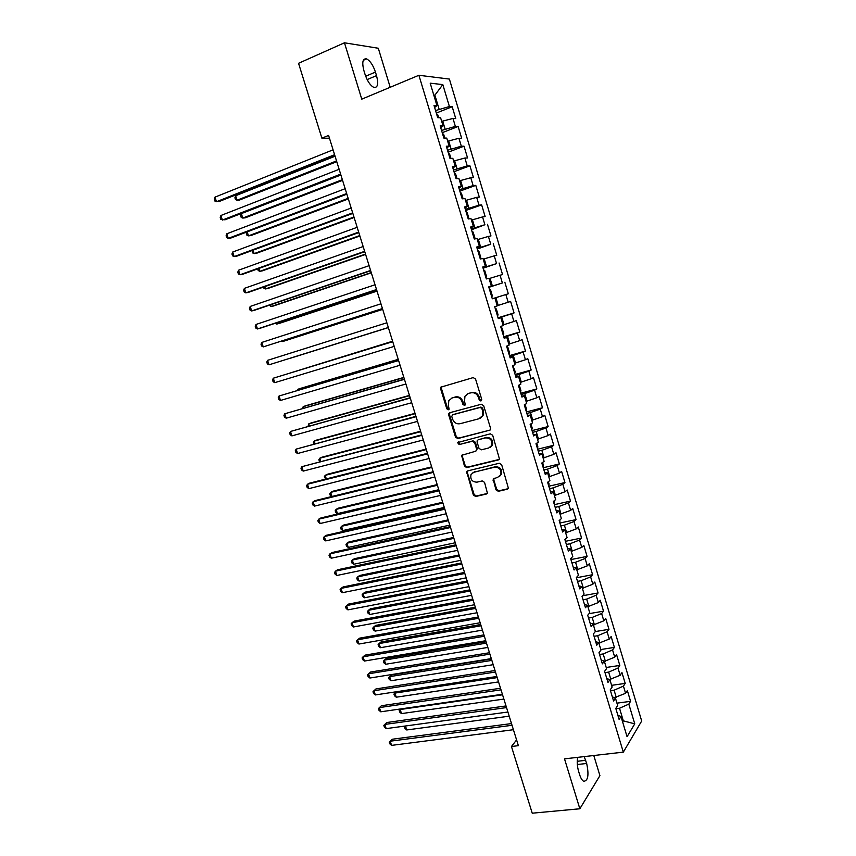 <?xml version="1.0" encoding="UTF-8"?>
<svg xmlns="http://www.w3.org/2000/svg" width="856" height="856" viewBox="0 0 856 856"><rect width="100%" height="100%" fill="white"/><g stroke="black" fill="none" stroke-linecap="round" stroke-linejoin="round"><path stroke-width="1.28" d="M480.901 401.015L481.735 399.345L475.54 379.015L473.186 377.603L440.765 387.19L440.615 388.774L446.789 408.783L448.394 409.767L449.111 409.2L448.405 405.541L448.822 400.597L452.075 397.997L454.675 397.28C458.163 396.724 460.646 398.233 462.112 401.817L462.903 404.428L464.541 405.423L465.268 404.824L464.551 401.154L464.958 396.275L468.307 393.546L470.939 392.829C474.47 392.262 476.985 393.781 478.45 397.387L479.253 400.009L480.901 401.015M495.966 489.835L498.31 491.301L507.255 489.247L508.4 488.273L501.67 464.722L499.315 463.257L467.772 470.864L466.702 471.742L473.368 495.046L475.669 496.501L486.283 494.062L487.396 493.142L484.56 482.377L482.238 480.922L476.974 482.163C472.105 481.971 470.115 479.446 471.014 474.566L473.903 472.191L494.672 467.205C499.54 467.323 501.573 469.826 500.792 474.716L497.753 477.274L493.142 479.028L495.966 489.835L496.683 489.332L499.016 490.798L508.164 488.68M516.585 739.937L511.449 746.507L518.372 745.662L328.597 135.43L321.888 138.169L329.474 138.255M511.449 746.507L532.239 813.2L579.844 808.77L599.917 775.622L593.786 755.516M390.197 87.269L378.309 48.257L344.454 42.8L361.767 99.157L418.905 75.275L623.318 752.146L564.511 758.855L579.844 808.77M344.454 42.8L298.551 63.301L321.888 138.169M489.332 430.515L490.435 429.584L490.52 428.161L483.672 405.69L481.318 404.257L449.86 412.688L448.833 413.502L448.715 415.032L455.531 437.149L457.832 438.572L490.092 430.076M492.692 435.276L499.444 459.009L498.31 459.95L466.766 467.611L464.466 466.167L461.662 455.317L475.401 451.305L476.492 450.417L476.578 448.993L474.641 442.691L472.319 441.257L459.126 444.596L457.586 442.573L490.338 433.832L492.692 435.276M418.905 75.275L449.389 79.073L641.69 721.009L623.318 752.146M436.314 113.056L452.193 106.733L449.4 106.529L442.82 84.605L430.194 83.171L436.956 105.609L434.003 105.395L437.694 117.668L440.626 117.818L443.076 125.939L440.166 125.832L443.847 138.062L446.746 138.105L449.175 146.205L446.308 146.205L449.978 158.392L452.835 158.328L455.264 166.396L452.428 166.503L456.088 178.658L458.902 178.476L461.331 186.522L458.527 186.736L462.176 198.849L464.958 198.56L467.365 206.574L464.605 206.906L468.243 218.976L470.982 218.58L473.389 226.562L470.661 227.001L474.288 239.027L476.995 238.524L479.392 246.485L476.696 247.031L480.312 259.015L482.987 258.416L485.373 266.344L482.72 266.997L486.326 278.938L488.958 278.232L491.333 286.139L488.723 286.888L492.307 298.798L494.907 297.984L497.283 305.86L494.693 306.716L498.278 318.582L500.835 317.672L503.2 325.526L500.653 326.478L504.216 338.313L506.741 337.285L509.106 345.118L506.591 346.177L510.144 357.969L512.637 356.845L514.991 364.656L512.509 365.812L516.05 377.56L518.511 376.34L520.855 384.119L518.415 385.382L521.946 397.088L524.364 395.772L526.697 403.518L524.289 404.888L527.81 416.551L530.196 415.128L532.528 422.853L530.153 424.319L533.663 435.95L536.006 434.431L538.328 442.135L535.995 443.697L539.494 455.296L541.805 453.669L544.116 461.341L541.816 463.01L545.304 474.566L547.583 472.844L549.884 480.494L547.615 482.26L551.093 493.773L553.34 491.954L555.64 499.583L553.404 501.445L556.86 512.915L559.075 511L561.365 518.608L559.171 520.566L562.617 532.004L564.8 529.992L567.079 537.568L564.917 539.622L568.352 551.029L570.503 548.921L572.771 556.475L570.642 558.615L574.066 569.989L576.184 567.785L578.453 575.307L576.356 577.554L579.769 588.885L581.845 586.585L584.102 594.096L582.037 596.429L585.451 607.717L587.494 605.331L589.752 612.81L587.708 615.239L591.111 626.496L593.122 624.013L595.369 631.471L593.369 633.986L596.75 645.21L598.729 642.631L600.966 650.068L598.997 652.679L602.367 663.86L604.325 661.196L606.551 668.6L604.614 671.307L607.974 682.457L609.9 679.696L612.126 687.079L610.221 689.883L613.57 700.989L615.453 698.143L617.668 705.505L615.796 708.394L619.134 719.468L620.996 716.525L617.829 715.145M452.193 106.733L455.756 118.588L452.985 118.449L455.371 126.388L441.546 130.444M442.22 132.68L458.12 126.485L455.371 126.388M458.12 126.485L461.673 138.308L458.934 138.276L461.309 146.183L447.528 150.26M448.116 152.229L464.027 146.183L461.309 146.183M464.027 146.183L467.569 157.964L464.872 158.028L467.237 165.914L453.477 170.012M453.99 171.714L469.923 165.807L467.237 165.914M469.923 165.807L473.443 177.556L470.779 177.727L473.143 185.591L459.415 189.7M459.854 191.134L475.786 185.377L473.143 185.591M475.786 185.377L479.296 197.083L476.674 197.362L479.028 205.194L465.332 209.324M465.685 210.501L481.639 204.884L479.028 205.194M481.639 204.884L485.138 216.547L482.549 216.921L484.892 224.732L471.228 228.884M471.506 229.793L484.892 224.732M487.471 224.315L490.959 235.956L488.401 236.427L490.745 244.206L477.102 248.379M477.306 249.032L490.745 244.206M493.281 243.693L496.758 255.291L494.244 255.858L496.566 263.616L482.966 267.81M483.084 268.206L496.566 263.616M499.08 263.006L502.547 274.562L500.054 275.236L502.376 282.972L488.808 287.177M488.851 287.327L502.376 282.972M504.858 282.255L508.314 293.779L505.853 294.55L508.164 302.254L497.229 305.688M498.031 317.779L514.06 312.932L510.615 301.451L508.164 302.254M514.06 312.932L511.631 313.799L513.942 321.481L503.028 324.959M503.745 336.729L519.785 332.021L516.35 320.572L513.942 321.481M519.785 332.021L517.399 332.984L519.699 340.645L508.817 344.155M509.438 355.625L525.488 351.046L522.074 339.639L519.699 340.645M525.488 351.046L523.134 352.116L525.434 359.745L514.584 363.297M515.119 374.457L531.18 370.017L527.767 358.643L525.434 359.745M531.18 370.017L528.858 371.172L531.148 378.78L520.33 382.375M520.78 393.236L536.851 388.924L533.459 377.592L531.148 378.78M536.851 388.924L534.572 390.175L536.84 397.762L526.055 401.4M526.419 411.95L542.511 407.766L539.12 396.467L536.84 397.762M542.511 407.766L540.254 409.115L542.522 416.679L531.769 420.35M532.047 430.6L548.15 426.555L544.769 415.288L542.522 416.679M548.15 426.555L545.925 428L548.182 435.533L537.461 439.246M537.654 449.197L553.768 445.281L550.397 434.056L548.182 435.533M553.768 445.281L551.574 446.821L553.832 454.333L543.132 458.088M543.239 467.74L559.364 463.952L556.004 452.76L553.832 454.333M559.364 463.952L557.202 465.578L559.45 473.068L548.792 476.856M548.814 486.219L564.949 482.559L561.6 471.399L559.45 473.068M564.949 482.559L562.82 484.282L565.067 491.74L554.431 495.581M554.367 504.644L570.513 501.113L567.175 489.985L565.067 491.74M570.513 501.113L568.416 502.921L570.652 510.358L560.049 514.231M559.899 523.005L576.056 519.603L572.739 508.507L570.652 510.358M576.056 519.603L574.002 521.507L576.227 528.922L565.655 532.828M565.42 541.313L581.588 538.028L578.271 526.975L576.227 528.922M581.588 538.028L579.555 540.029L581.78 547.412L571.241 551.36M570.952 559.557L587.098 556.4L583.792 545.39L581.78 547.412M587.098 556.4L585.097 558.487L587.312 565.859L576.805 569.839M576.495 577.736L592.598 574.718L589.303 563.74L587.312 565.859M592.598 574.718L590.629 576.89L592.833 584.241L582.348 588.265M582.647 595.744L598.077 592.973L594.792 582.027L592.833 584.241M598.077 592.973L596.14 595.241L598.333 602.56L587.879 606.626M589.024 613.666L603.534 611.173L600.259 600.259L598.333 602.56M603.534 611.173L601.629 613.527L603.822 620.825L593.401 624.923M595.295 631.567L608.98 629.321L605.716 618.439L603.822 620.825M608.98 629.321L607.097 631.76L609.29 639.036L598.89 643.166M600.805 649.533L614.405 647.404L611.152 636.564L609.29 639.036M614.405 647.404L612.554 649.939L614.736 657.183L604.368 661.356M606.208 667.466L619.819 665.433L616.577 654.626L614.736 657.183M619.819 665.433L618 668.055L620.172 675.288L609.483 679.536M611.591 685.335L625.212 683.409L621.97 672.634L620.172 675.288M625.212 683.409L623.425 686.116L625.586 693.317L614.351 697.683M616.962 703.15L630.583 701.332L627.362 690.589L625.586 693.317M630.583 701.332L628.828 704.114L634.756 723.855L627.063 736.684L620.996 716.525M615.453 698.143L612.318 696.848M622.333 720.977L623.318 720.848L619.53 708.244L615.903 708.725M628.828 704.114L619.53 708.244M634.756 723.855L623.318 720.848L622.633 721.961M609.9 679.696L606.786 678.498M616.267 697.426L614.094 690.203L610.467 690.706M623.425 686.116L614.094 690.203M604.325 661.196L601.233 660.094M610.82 679.343L608.637 672.099L605.01 672.634M618 668.055L608.637 672.099M598.729 642.631L595.669 641.625M605.363 661.207L603.17 653.941L599.553 654.498M612.554 649.939L603.17 653.941M593.122 624.013L590.084 623.093M599.885 643.017L597.681 635.719L594.064 636.308M607.097 631.76L597.681 635.719M587.494 605.331L584.477 604.507M594.385 624.762L592.181 617.443L588.564 618.053M601.629 613.527L592.181 617.443M581.845 586.585L578.859 585.868M588.875 606.455L586.66 599.114L583.043 599.756M596.14 595.241L586.66 599.114M576.184 567.785L573.22 567.154M583.343 588.083L581.117 580.721L577.511 581.385M590.629 576.89L581.117 580.721M570.503 548.921L567.56 548.386M577.789 569.657L575.564 562.264L571.958 562.97M585.097 558.487L575.564 562.264M564.8 529.992L561.878 529.564M572.225 551.168L569.989 543.763L566.383 544.48M579.555 540.029L569.989 543.763M559.075 511L556.186 510.679M566.64 532.625L564.393 525.188L560.787 525.948M574.002 521.507L564.393 525.188M553.34 491.954L550.472 491.729M561.033 514.017L558.786 506.559L555.18 507.351M568.416 502.921L558.786 506.559M547.583 472.844L544.737 472.715M555.416 495.357L553.158 487.877L549.563 488.69M562.82 484.282L553.158 487.877M541.805 453.669L538.991 453.637M549.777 476.632L547.508 469.131L543.913 469.965M557.202 465.578L547.508 469.131M536.006 434.431L533.224 434.506M544.116 457.853L541.848 450.32L538.253 451.187M551.574 446.821L541.848 450.32M530.196 415.128L527.435 415.31M538.445 439.01L536.166 431.456L532.571 432.355M545.925 428L536.166 431.456M524.364 395.772L521.625 396.05M532.753 420.103L530.463 412.528L526.879 413.459M540.254 409.115L530.463 412.528M518.511 376.34L515.804 376.726M527.039 401.143L524.749 393.535L521.165 394.498M534.572 390.175L524.749 393.535M512.637 356.845L509.951 357.337M521.304 382.108L519.014 374.489L515.43 375.474M528.858 371.172L519.014 374.489M506.741 337.285L504.088 337.885M515.558 363.019L513.258 355.368L509.673 356.396M523.134 352.116L513.258 355.368M500.835 317.672L498.203 318.368M509.791 343.877L507.48 336.194L503.895 337.243M517.399 332.984L507.48 336.194M494.907 297.984L492.307 298.787L495.87 297.663L498.203 305.389M504.002 324.659L501.691 316.955L498.106 318.036M511.631 313.799L501.691 316.955M491.333 286.139L488.755 287.006M505.853 294.55L495.87 297.663M485.373 266.344L482.816 267.329M492.382 286.054L490.039 278.296L489.065 278.607M500.054 275.236L490.039 278.296M479.392 246.485L476.867 247.577M486.54 266.655L484.196 258.876L483.223 259.197M494.244 255.858L484.196 258.876M473.389 226.562L470.886 227.76M480.676 247.191L478.322 239.38L477.348 239.712M488.401 236.427L478.322 239.38M467.365 206.574L464.894 207.88M474.791 227.664L472.437 219.832L471.463 220.174M482.549 216.921L472.437 219.832M461.331 186.522L458.88 187.935M468.895 208.072L466.531 200.218L465.557 200.561M476.674 197.362L466.531 200.218M455.264 166.396L452.845 167.915M462.968 188.416L460.603 180.53L459.629 180.884M470.779 177.727L460.603 180.53M449.175 146.205L446.8 147.842M457.029 168.696L454.654 160.789L453.68 161.153M464.872 158.028L454.654 160.789M443.076 125.939L440.722 127.694M451.08 148.912L448.683 140.972L447.72 141.347M458.934 138.276L448.683 140.972M436.956 105.609L434.623 107.482M445.099 129.053L442.702 121.103L441.728 121.477M452.985 118.449L442.702 121.103M433.917 95.551L434.891 95.166L433.778 95.059M449.4 106.529L435.554 110.563M439.096 109.14L434.891 95.166L442.82 84.605M375.442 72.075C373.088 65.12 370.124 60.733 366.561 58.893C362.687 58.347 361.799 62.274 363.918 70.684L365.02 74.279C367.395 81.224 370.338 85.589 373.837 87.387C377.753 87.922 378.641 83.995 376.522 75.606L375.442 72.075L365.683 76.248M577.661 757.357C576.848 761.594 577.169 766.27 578.613 771.363L579.587 774.552C580.732 778.147 582.091 780.383 583.674 781.293C588.083 780.907 589.078 774.969 586.67 763.477L584.209 756.608M492.296 298.765L508.314 293.779M476.193 450.845L476.589 450.17M481.468 400.672L480.002 399.634L479.2 397.013C477.734 393.407 475.23 391.888 471.699 392.465L470.939 392.829M467.783 393.717L471.699 392.465M451.615 398.147L455.456 396.916C458.934 396.349 461.405 397.869 462.871 401.443L463.674 404.043L465.097 405.07M441.985 386.345L441.407 388.41L447.57 408.398L448.951 409.425M449.967 412.656L449.486 414.636L456.291 436.721L458.591 438.144L490.06 430.087M481.832 408.451L480.184 407.445L452.567 414.807L451.765 416.444L452.599 419.173C454.055 422.725 456.515 424.244 459.993 423.731L478.879 418.777L482.345 415.909L482.677 411.212L481.832 408.451L482.57 408.055L480.922 407.06L480.184 407.445M452.92 414.625L480.922 407.06M480.43 418.092L483.084 415.513L483.415 410.816L482.677 411.212M482.57 408.055L483.415 410.816M462.7 454.472L462.326 456.302L465.225 465.696L467.526 467.141L499.155 459.447M476.492 450.417L477.316 448.544L475.39 442.263L473.068 440.819L459.126 444.596M458.484 441.942L459.886 444.157M488.712 447.998L491.686 445.516C492.575 440.53 490.552 437.983 485.62 437.887L478.269 439.749L477.188 440.637L477.092 442.081L479.028 448.384L481.361 449.828L488.712 447.998M490.317 447.239L492.414 445.077C493.302 440.091 491.28 437.555 486.358 437.459L485.62 437.887M478.247 439.759L486.358 437.459M494.105 478.13L493.794 479.884L496.683 489.332M499.572 476.353L501.498 474.235C502.29 469.345 500.246 466.852 495.389 466.734L494.672 467.205M472.972 472.533L495.389 466.734M467.708 470.886L467.365 472.662L474.106 494.533L476.407 495.988L487.171 493.505M438.668 117.721L437.801 114.843L436.474 113.591M335.06 156.231L235.625 195.746L237.059 200.218L239.552 200.026L336.75 161.677M235.625 195.746L234.908 197.79L235.475 199.566L237.059 200.218L336.526 160.928M334.589 154.711L216.482 201.727L215.006 197.126L333.07 149.843M334.835 155.514L219.115 201.535L214.899 201.064L214.31 199.223L215.006 197.126M444.799 138.084L443.74 134.542L442.424 133.333M340.902 174.999L241.349 213.604L242.772 218.066L245.244 217.82L342.56 180.338M241.349 213.604L240.622 215.616L241.189 217.392L242.772 218.066L342.357 179.674M450.919 158.371L449.657 154.187L448.351 153.01M247.191 231.858L248.475 235.86L250.926 235.561L348.349 198.945M246.838 231.997L246.314 233.388L246.881 235.165L248.475 235.86L348.167 198.367M340.635 174.153L222.389 220.067L220.912 215.487L339.126 169.306M340.859 174.87L225 219.81L220.794 219.371L220.206 217.542L220.912 215.487M346.669 193.542L228.285 238.353L226.808 233.784L345.161 188.705M346.862 194.162L230.863 238.032L228.285 238.353L226.68 237.626L226.091 235.807L226.808 233.784M457.018 178.594L455.563 173.757L454.269 172.623M253.066 250.177L254.157 253.611L256.586 253.248L354.117 217.499M252.231 250.487L252.563 252.873L254.157 253.611L353.967 217.007M463.096 198.752L461.438 193.274L460.164 192.172M258.908 268.442L259.828 271.309L262.236 270.881L359.862 235.989M257.688 268.88L258.212 270.539L259.828 271.309L359.734 235.582M352.672 212.866L234.148 256.586L232.682 252.039L351.174 208.04M352.843 213.401L236.716 256.201L234.148 256.586L232.543 255.826L231.955 254.007L232.682 252.039M358.664 232.126L240.001 274.765L238.546 270.218L357.166 227.322M358.803 232.575L242.548 274.316L240.001 274.765L238.385 273.974L237.808 272.154L238.546 270.218M468.917 218.879L467.301 212.716L466.039 211.657M264.739 286.653L265.478 288.943L267.864 288.472L365.598 254.425M263.52 287.081L263.862 288.151L265.478 288.943L365.501 254.093M364.635 251.322L245.843 292.88L244.388 288.354L363.147 246.528M364.742 251.685L248.358 292.377L245.843 292.88L244.217 292.057L243.628 290.248L244.388 288.354M474.449 238.995L474.887 237.904L473.143 232.104L471.891 231.088M270.56 304.8L271.117 306.534L273.471 305.999L371.311 272.807M269.33 305.218L271.117 306.534L371.237 272.55M370.584 270.464L251.664 310.942L250.209 306.437L369.096 265.681M370.669 270.731L254.146 310.386L251.664 310.942L250.027 310.086L249.449 308.288L250.209 306.437M480.184 258.566L480.708 257.207L478.964 251.418L477.734 250.444M276.349 322.894L276.734 324.071L279.067 323.482L377.015 291.126M275.204 323.279L276.734 324.071L376.961 290.954M376.522 289.542L257.463 328.961L256.008 324.456L375.035 284.781M376.576 289.724L259.924 328.33L257.463 328.961L255.816 328.073L255.238 326.275L256.008 324.456M485.994 277.836L486.508 276.445L484.774 270.678L483.544 269.736M282.127 340.934L282.33 341.555L284.641 340.913L382.696 309.39M281.528 341.127L282.33 341.555L382.664 309.305M382.429 308.556L263.241 346.915L261.797 342.432L380.952 303.805M382.461 308.652L263.241 346.915L261.594 345.995L261.016 344.208L261.797 342.432M491.783 297.053L492.286 295.63L490.563 289.884L489.343 288.975M290.205 358.29L388.356 327.602L290.205 358.29M388.324 327.506L269.009 364.817L267.564 360.344L386.859 322.776M388.335 327.516L269.009 364.817L267.35 363.864L266.772 362.077L267.564 360.344M497.55 316.196L498.053 314.74L496.33 309.016L495.132 308.149M392.594 341.223L292.206 372.371M392.604 341.276L291.875 372.478M392.722 341.63L273.321 378.202L392.733 341.683M274.755 382.664L273.085 381.68L272.518 379.904L273.321 378.202L274.755 382.664L394.199 346.402M503.307 335.285L503.799 333.797L502.076 328.094L500.888 327.26M398.222 359.338L299.9 388.57L297.653 389.384L297.931 390.261M398.265 359.466L297.653 389.384L297.064 390.529M398.554 360.397L279.056 396.007L398.596 360.536M280.49 400.458L278.81 399.442L278.243 397.666L279.056 396.007L280.49 400.458L400.062 365.234M509.042 354.298L509.523 352.79L507.801 347.097L506.634 346.305M403.839 377.4L305.421 405.819L303.185 406.675L303.645 408.098M403.904 377.603L303.185 406.675L302.414 408.462M404.374 379.101L284.77 413.769L404.439 379.326M286.204 418.199L284.524 417.15L283.946 415.385L284.77 413.769L286.204 418.199L405.905 384.012M514.756 373.27L515.226 371.729L512.883 365.64M409.435 395.397L310.921 423.003L308.716 423.913L309.337 425.881M409.532 395.686L308.716 423.913L308.106 426.235M410.174 397.751L290.473 431.467L410.27 398.051M291.896 435.886L290.205 434.805L289.638 433.04L290.473 431.467L291.896 435.886L411.715 402.727M520.459 392.166L520.919 390.604L519.218 384.965M415.021 413.341L316.41 440.134L314.216 441.108L315.019 443.611M415.139 413.705L314.216 441.108L313.36 442.627L313.778 443.954M415.952 416.337L296.155 449.111L416.07 416.722M297.578 453.52L295.876 452.407L295.309 450.652L296.155 449.111L297.578 453.52L417.525 421.377M526.14 411.008L526.59 409.414L525.081 404.439M420.585 431.242L321.877 457.222L319.705 458.249L320.679 461.288M420.724 431.681L319.705 458.249L318.839 459.736L319.598 461.577M421.708 434.859L301.826 466.702L421.858 435.33M303.238 471.1L301.537 469.965L300.97 468.211L301.826 466.702L303.238 471.1L423.303 439.973M531.801 429.787L532.239 428.171L530.934 423.838M426.138 449.079L327.334 474.267L325.184 475.348L326.329 478.911M426.299 449.593L325.184 475.348L324.306 476.792L325.719 479.06M427.454 453.327L309.744 483.105L307.475 484.25L427.625 453.883M308.888 488.626L307.176 487.46L306.609 485.716L307.475 484.25L308.888 488.626L429.07 458.516M537.45 448.512L537.878 446.864L536.765 443.183M431.67 466.862L332.77 491.258L330.641 492.393L331.957 496.48M431.852 467.451L330.641 492.393L329.753 493.794L330.298 495.496L331.818 496.512M433.179 471.742L315.35 500.535L313.103 501.734L433.382 472.373M314.516 506.099L312.793 504.912L312.226 503.168L313.103 501.734L314.516 506.099L434.816 476.995M543.068 467.173L543.496 465.493L542.576 462.465M437.181 484.592L338.195 508.197L336.087 509.384L337.446 513.621L438.764 489.707M437.384 485.256L336.087 509.384L335.188 510.754L335.734 512.444L337.446 513.621M438.893 490.092L320.947 517.923L318.721 519.175L439.117 490.809M320.123 523.519L318.4 522.299L317.833 520.566L318.721 519.175L320.123 523.519L440.54 495.41M548.685 485.78L549.092 484.068L548.364 481.671M442.68 502.269L343.598 525.081L341.512 526.322L342.871 530.549L444.285 507.437M442.905 503.007L341.512 526.322L340.602 527.66L341.148 529.35L342.871 530.549M444.585 508.389L326.521 535.246L324.317 536.552L444.831 509.192M325.719 540.896L323.985 539.644L323.429 537.91L324.317 536.552L325.719 540.896L446.254 513.771M554.271 504.323L554.142 500.824M448.159 519.892L348.991 541.923L346.926 543.218L348.274 547.433L449.785 525.124M448.416 520.705L346.926 543.218L346.006 544.523L346.552 546.203L348.274 547.433M450.256 526.633L332.085 552.527L329.902 553.885L450.524 527.51M331.293 558.219L329.549 556.935L328.993 555.202L329.902 553.885L331.293 558.219L451.947 532.079M559.845 522.802L559.899 519.913M453.627 537.461L354.363 558.722L352.319 560.07L353.667 564.265L455.264 542.758M453.894 538.349L352.319 560.07L351.399 561.333L351.934 563.013L353.667 564.265M455.906 544.812L337.628 569.754L335.466 571.166L456.205 545.775M336.857 575.478L335.113 574.173L334.557 572.45L335.466 571.166L336.857 575.478L457.628 550.333M565.399 541.227L565.634 538.948M459.073 554.977L359.723 575.467L357.701 576.858L359.049 581.053L460.731 560.338M459.372 555.951L357.701 576.858L356.77 578.1L357.305 579.769L359.049 581.053M461.545 562.938L343.149 586.927L341.02 588.404L461.865 563.976M342.4 592.694L340.645 591.357L340.089 589.645L341.02 588.404L342.4 592.694L463.278 568.523M570.941 559.599L571.262 557.984M464.498 572.45L365.073 592.159L363.062 593.615L364.41 597.788L466.188 577.864M464.819 573.488L363.062 593.615L362.12 594.813L362.655 596.482L364.41 597.788M467.162 581.01L348.66 604.047L346.552 605.577L467.515 582.123M347.932 609.868L346.166 608.498L345.621 606.786L346.552 605.577L347.932 609.868L468.917 586.649M576.462 577.907L576.58 577.308M469.912 589.859L370.402 608.809L368.412 610.307L369.749 614.48L471.624 595.337M470.265 590.972L368.412 610.307L367.459 611.473L367.994 613.142L369.749 614.48M472.769 599.029L354.159 621.124L352.073 622.708L473.133 600.217M353.442 626.977L351.677 625.586L351.12 623.885L352.073 622.708L353.442 626.977L474.545 604.732M475.315 607.214L375.709 625.404L373.751 626.967L375.078 631.118L477.038 612.757M475.679 608.402L373.751 626.967L372.788 628.101L373.323 629.759L375.078 631.118M478.354 616.983L359.638 638.148L357.573 639.785L478.75 618.257M358.942 644.044L357.166 642.621L356.61 640.919L357.573 639.785L358.942 644.044L480.141 622.751M480.698 624.527L381.016 641.957L379.069 643.573L380.396 647.714L482.442 630.123M481.093 625.779L379.069 643.573L378.095 644.664L378.63 646.323L380.396 647.714M483.918 634.885L365.105 655.118L363.051 656.809L484.336 636.233M364.421 661.057L362.634 659.612L362.088 657.911L363.051 656.809L364.421 661.057L485.737 640.716M486.069 641.786L386.291 658.467L384.376 660.126L385.692 664.256L487.824 647.436M486.476 643.113L384.376 660.126L383.392 661.185L383.916 662.844L385.692 664.256M489.471 652.732L370.552 672.046L368.519 673.79L489.91 654.155M369.888 678.027L368.091 676.55L367.545 674.86L368.519 673.79L369.888 678.027L491.301 658.628M491.419 658.992L391.567 674.924L389.662 676.636L390.978 680.755L493.195 664.695M491.847 660.393L389.662 676.636L388.667 677.663L389.202 679.311L390.978 680.755M495.003 670.526L375.977 688.92L373.976 690.717L495.474 672.024M375.335 694.944L373.537 693.435L372.991 691.744L373.976 690.717L375.335 694.944L496.855 676.486M497.208 677.61L394.937 693.093L396.253 697.201L498.545 681.911M396.382 691.744L393.931 694.098L394.466 695.735L396.253 697.201M500.514 688.256L381.391 705.74L379.411 707.591L501.006 689.84M380.76 711.807L378.951 710.266L378.416 708.586L379.411 707.591L380.76 711.807L502.386 694.28M502.547 694.783L400.191 709.517L401.507 713.604L503.884 699.074M400.801 708.918L399.185 710.48L400.801 708.918M401.507 713.604L399.709 712.117L399.185 710.48M506.014 705.943L386.794 722.518L384.825 724.422L506.527 707.591M386.184 728.617L384.365 727.054L383.83 725.385L384.825 724.422L386.184 728.617L507.908 712.021M383.83 725.385L386.794 722.518M405.466 725.995L406.739 729.965L509.202 716.183M406.739 729.965L404.942 728.445L404.417 726.808L405.198 726.027M404.417 726.808L405.284 726.016M511.503 723.577L392.176 739.242L390.229 741.2L512.038 725.3M391.577 745.383L389.758 743.8L389.223 742.131L390.229 741.2L391.577 745.383L513.407 729.719M389.223 742.131L392.176 739.242M479.2 397.013L478.45 397.387M469.067 393.182L468.307 393.546M463.674 404.043L462.903 404.428M462.871 401.443L462.112 401.817M455.456 396.916L454.675 397.28M452.856 397.623L452.075 397.997M447.57 408.398L446.789 408.783M441.407 388.41L440.615 388.774M480.002 399.634L479.253 400.009M458.591 438.144L457.832 438.572M456.291 436.721L455.531 437.149M449.486 414.636L448.715 415.032M453.338 414.422L452.567 414.807M499.027 459.49L498.31 459.95M467.526 467.141L466.766 467.611M465.225 465.696L464.466 466.167M462.326 456.302L461.566 456.751M477.316 448.544L476.578 448.993M475.39 442.263L474.641 442.691M473.068 440.819L472.319 441.257M479.018 439.31L478.269 439.749M493.794 479.884L493.077 480.377M474.652 471.71L473.903 472.191M487 493.548L486.283 494.062M476.407 495.988L475.669 496.501M474.106 494.533L473.368 495.046M467.365 472.662L466.616 473.143M507.95 488.744L507.255 489.247M499.016 490.798L498.31 491.301M367.149 79.597L376.522 75.606M577.318 764.515L586.67 763.477M577.222 761.294L585.707 760.342M441.557 386.837L440.765 387.19M449.614 413.116L448.833 413.502M483.084 415.513L482.345 415.909M462.422 454.868L461.662 455.317M458.356 442.135L457.586 442.573M492.414 445.077L491.686 445.516M493.859 478.536L493.142 479.028M501.498 474.235L500.792 474.716M467.451 471.26L466.702 471.742M363.308 60.305L366.561 58.893"/></g></svg>
